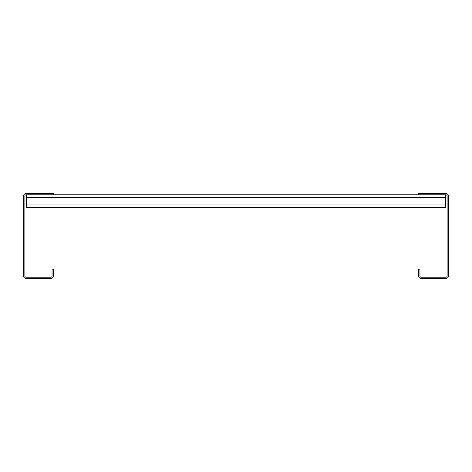 <?xml version="1.0" encoding="UTF-8"?>
<svg xmlns="http://www.w3.org/2000/svg" width="472" height="472" viewBox="0 0 472 472"><rect width="100%" height="100%" fill="white"/><g stroke="black" fill="none" stroke-linecap="round" stroke-linejoin="round"><path stroke-width="0.71" d="M445.851 193.52L418.664 193.52L418.664 194.794L445.851 194.794A1.274 1.274 0 0 1 447.126 196.069L447.126 275.931A1.274 1.274 0 0 1 445.851 277.206L421.213 277.206A1.274 1.274 0 0 1 419.938 275.931L419.938 269.134L418.664 269.134L418.664 275.931A2.549 2.549 0 0 0 421.213 278.48L445.851 278.48A2.549 2.549 0 0 0 448.4 275.931L448.4 196.069A2.549 2.549 0 0 0 445.851 193.52M53.336 194.794L26.149 194.794A1.274 1.274 0 0 0 24.874 196.069L24.874 275.931A1.274 1.274 0 0 0 26.149 277.206L50.787 277.206A1.274 1.274 0 0 0 52.062 275.931L52.062 269.134L53.336 269.134L53.336 275.931A2.549 2.549 0 0 1 50.787 278.48L26.149 278.48A2.549 2.549 0 0 1 23.6 275.931L23.6 196.069A2.549 2.549 0 0 1 26.149 193.52L53.336 193.52L53.336 194.794L418.664 194.794M26.574 194.794L26.574 207.538L445.426 207.538L445.426 194.794M26.574 204.99L445.426 204.99M26.574 197.343L445.426 197.343"/></g></svg>
